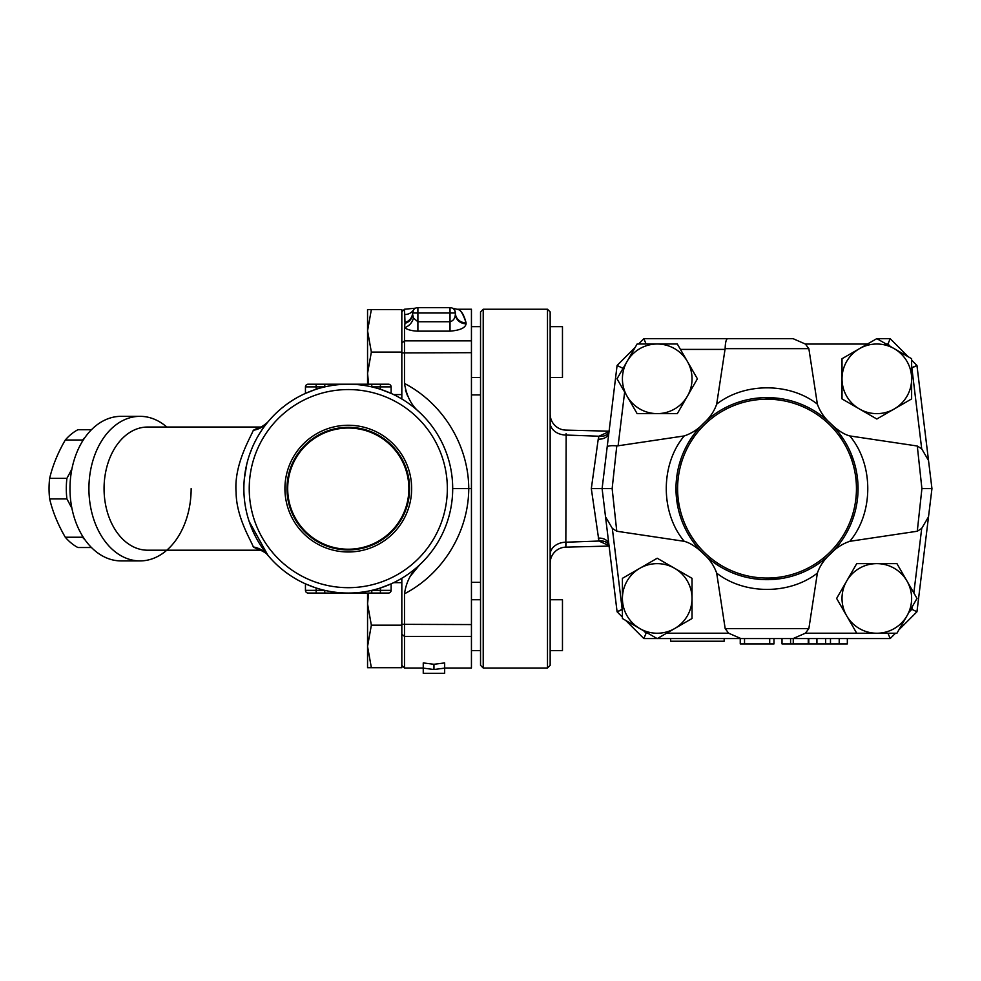 <?xml version="1.0" encoding="UTF-8"?>
<svg xmlns="http://www.w3.org/2000/svg" width="981" height="981" viewBox="0 0 981 981"><rect width="100%" height="100%" fill="white"/><g stroke="black" fill="none" stroke-linecap="round" stroke-linejoin="round"><path stroke-width="1.47" d="M388.439 593.039A2.673 2.673 0 0 0 391.125 590.366A2.673 2.673 0 0 1 388.439 593.039L380.407 593.039L388.439 593.039A2.673 2.673 0 0 0 391.125 590.366L391.125 583.854L391.125 590.366L380.407 590.366L380.407 593.039L371.774 593.039L371.774 590.366L380.407 590.366L380.407 587.975L391.125 583.854L384.736 586.479M308.402 585.13L314.95 587.582L305.447 583.854L305.447 590.366A2.673 2.673 0 0 0 308.12 593.039L371.774 593.039M324.785 593.039L324.785 590.366L316.152 590.366L316.152 593.039L308.12 593.039A2.673 2.673 0 0 1 305.447 590.366A2.673 2.673 0 0 0 308.12 593.039M306.023 584.112L314.178 587.312M381.695 587.558L380.407 587.975M381.695 389.702L391.125 393.406L391.125 386.882A2.673 2.673 0 0 0 388.439 384.209L371.774 384.209L371.774 386.882L391.125 386.882L391.125 393.406L380.407 389.273L380.407 384.209L388.439 384.209M371.774 384.209L308.12 384.209A2.673 2.673 0 0 0 305.447 386.882L305.447 393.406L311.909 390.745M314.889 389.69L316.152 389.273L316.152 386.882L305.447 386.882A2.673 2.673 0 0 1 308.12 384.209L316.152 384.209L308.12 384.209L316.152 384.209L316.152 386.882L324.785 386.882L324.785 384.209L348.28 384.209L324.785 384.209M314.999 389.653L305.447 393.406A104.415 104.415 0 0 0 267.874 422.002C263.509 425.815 260.75 427.495 259.573 427.042L253.319 430.291A26.769 24.966 -140.4 0 0 267.874 422.002L267.298 422.713M305.496 393.381L309.775 391.566M305.998 393.148L305.447 393.406A104.415 104.415 0 0 1 316.152 389.273L315.747 389.408M310.119 391.431L308.341 392.155M305.79 584.002L307.678 584.823M308.426 585.142L309.689 585.657M287.691 488.624A60.589 60.589 0 0 1 378.58 436.153A60.589 60.589 0 0 1 378.58 541.095A60.589 60.589 0 0 1 287.691 488.624M411.64 488.624A63.36 63.36 0 0 1 316.605 543.499A63.36 63.36 0 0 1 316.605 433.749A63.36 63.36 0 0 1 411.64 488.624M409.592 488.624A61.312 61.312 0 0 0 317.623 435.527A61.312 61.312 0 0 0 317.623 541.72A61.312 61.312 0 0 0 409.592 488.624M91.466 429.727L77.904 429.727A62.919 44.488 90 0 0 65.286 440.015C57.879 452.793 52.667 465.558 49.651 478.336A62.919 44.488 90 0 0 49.05 488.624A62.919 44.488 90 0 0 49.651 498.924C52.667 511.69 57.879 524.467 65.286 537.232A62.919 44.488 90 0 0 77.904 547.533L91.466 547.533M82.061 441.965L82.539 440.015A62.919 44.488 -90 0 1 85.212 437.146M71.895 508.232L66.904 498.924A62.919 44.488 -90 0 1 66.303 488.624A62.919 44.488 -90 0 1 66.904 478.336L71.895 469.028M85.212 540.102A62.919 44.488 -90 0 1 82.539 537.232L82.061 535.283M82.539 440.015L65.286 440.015M66.904 478.336L49.651 478.336M66.904 498.924L49.651 498.924M82.539 537.232L65.286 537.232M444.663 668.012L471.444 668.012L471.444 488.624L452.695 488.624L468.759 488.624C468.55 445.288 442.971 403.424 404.503 383.473C406.551 396.128 411.566 405.742 419.549 412.314M410.573 575.908L419.549 564.946C411.198 572.279 406.183 581.892 404.503 593.787C442.971 573.824 468.55 531.96 468.759 488.624M471.444 488.624L471.444 309.236L457.023 309.236L452.364 308.169M404.503 383.473L404.503 327.629C407.569 329.8 412.032 330.965 417.894 331.149L450.021 331.149C460.114 330.315 465.472 327.862 466.085 323.779A10.705 9.847 0 0 1 455.38 313.945C455.172 318.261 453.381 320.861 450.021 321.743L417.894 321.743L413.442 318.052L412.535 313.945A10.705 9.847 0 0 1 404.981 323.35L404.503 327.629A10.705 8.253 -53.5 0 0 413.43 318.028L412.535 313.945L413.43 310.033A5.359 5.359 0 0 1 414.24 309.076L414.24 309.076A5.359 5.359 0 0 0 413.43 310.033A10.705 10.264 -146.4 0 1 404.503 314.509C412.265 307.494 412.265 307.494 404.503 314.509C412.265 307.494 412.265 307.494 404.503 314.509L404.981 322.442A10.705 9.896 180 0 0 412.535 312.988A5.359 5.359 0 0 1 413.246 310.327A5.359 5.359 0 0 0 412.535 312.988L417.894 312.988L417.894 307.629A5.359 5.359 0 0 0 412.535 312.988A5.359 5.359 0 0 1 417.894 307.629A5.359 5.359 0 0 0 415.552 308.169L415.552 308.181A5.359 5.359 0 0 1 417.894 307.629L450.021 307.629L450.021 312.988L455.38 312.988L454.902 310.793M401.83 665.339L404.503 668.012L404.503 593.787M407.397 395.453L405.447 390.058M423.252 673.322L423.252 668.122L433.958 669.52L444.663 668.122L444.663 673.322L423.252 673.322M433.958 669.52L433.958 664.284L423.252 662.923L423.252 668.122M433.958 664.284L444.663 662.923L444.663 668.122M452.695 488.624A104.415 104.415 0 0 0 296.078 398.2A104.415 104.415 0 0 0 296.078 579.06A104.415 104.415 0 0 0 452.695 488.624M447.348 488.624A99.069 99.069 0 0 1 298.751 574.412A99.069 99.069 0 0 1 298.751 402.835A99.069 99.069 0 0 1 447.348 488.624M253.319 430.291C250.67 437.232 233.772 464.675 236.102 492.364C236.298 517.453 251.185 540.629 253.319 546.969A26.769 24.966 -39.6 0 1 267.874 555.246L249.149 521.426M244.318 478.924L246.807 464.001M249.64 454.375L252.485 447.091M254.091 443.547L256.335 439.132M259.646 433.43L261.62 430.389M264.048 426.919L265.679 424.761M253.319 546.969L259.585 550.206C258.224 548.71 267.641 553.554 267.874 555.246M403.326 399.905L401.83 399.022M367.556 384.209L367.556 309.567L401.83 309.567L401.83 398.985A104.415 104.415 0 0 0 393.688 394.595L401.83 394.595M316.152 587.975A104.415 104.415 0 0 1 263.619 549.74A104.415 104.415 0 0 0 316.152 587.975L316.152 590.366L305.447 590.366M401.83 582.653L393.688 582.653A104.415 104.415 0 0 0 401.83 578.263L403.326 577.355M166.807 427.042A72.287 51.11 90 0 0 140.025 416.336A72.287 51.11 90 0 0 88.915 488.624A72.287 51.11 90 0 0 140.025 560.911A72.287 51.11 90 0 0 191.148 488.624M140.025 560.911L121.104 560.911A72.287 51.11 -90 0 1 69.982 488.624A72.287 51.11 -90 0 1 121.104 416.336L140.025 416.336M393.688 582.653A104.415 104.415 0 0 0 401.83 578.263L401.83 667.693L367.556 667.693L367.556 646.43L371.358 667.693M550.157 599.734L562.469 599.734L562.469 650.611L550.157 650.611M371.358 625.167L367.556 646.43L367.556 603.916L371.358 625.167L401.83 625.167M368.611 593.039L367.556 603.916L367.556 593.039M550.157 377.513L562.469 377.513L562.469 326.648L550.157 326.648M371.358 309.567L367.556 330.818L371.358 352.081L367.556 373.332L368.611 384.209M401.83 352.081L371.358 352.081M547.484 668.012L550.157 665.339L550.157 311.921L547.484 309.236L547.484 668.012L483.216 668.012L483.216 309.236L547.484 309.236M483.216 309.236L480.543 311.921L480.543 665.339L483.216 668.012M466.085 323.779L466.085 322.884C463.854 314.251 460.862 309.714 457.097 309.273C459.979 308.843 462.971 313.38 466.085 322.884A10.705 9.896 -0 0 1 455.38 312.988L455.38 313.945L455.38 312.988A5.359 5.359 0 0 0 450.021 307.629M454.865 310.719L455.38 312.988M454.755 317.366L455.074 316.323M415.539 308.181L404.503 309.236L404.945 320.897M404.981 322.442L404.981 323.35M847.339 638.557L847.339 643.916L782.016 643.916L782.016 638.557M740.25 638.557L740.25 643.916L773.984 643.916L773.984 638.557M790.588 638.557L790.588 643.916M687.362 396.226L677.319 413.626L657.221 413.626A34.801 34.801 0 0 0 687.362 361.413L697.405 378.825L687.362 396.226M637.123 413.626L627.08 396.226A34.801 34.801 0 0 0 657.221 413.626L637.123 413.626L624.652 392.02L618.104 445.791L684.248 435.932C691.801 433.344 698.227 429.175 703.5 423.412C709.815 417.783 714.205 411.37 716.682 404.147L725.131 348.66C725.339 342.504 726.148 339.181 727.571 338.69L643.867 338.69L638.545 344.012M617.024 378.825L627.08 361.413A34.801 34.801 0 0 0 627.08 396.226L617.024 378.825M657.221 344.012L677.319 344.012L687.362 361.413A34.801 34.801 0 0 0 627.08 361.413L637.123 344.012L657.221 344.012M859.43 408.967L842.017 398.911L842.017 378.825A34.801 34.801 0 0 0 894.231 408.967L876.83 419.01L859.43 408.967M842.017 358.727L859.43 348.672A34.801 34.801 0 0 0 842.017 378.825L842.017 358.727L867.449 344.049L805.401 344.049L808.859 348.66L817.369 404.147C820.091 411.713 824.481 418.127 830.539 423.412C837.308 430.119 843.734 434.301 849.791 435.932L917.284 446.012L921.711 448.844L928.517 460.457L931.95 488.624L921.907 488.624L917.284 531.236L849.791 541.316C842.238 543.903 835.824 548.072 830.539 553.836C824.236 559.464 819.846 565.89 817.369 573.1L808.859 628.6L805.401 633.199L793.114 638.557L740.937 638.557L728.638 633.199L725.18 628.6L716.682 573.1C713.96 565.547 709.57 559.121 703.5 553.836C696.731 547.128 690.317 542.959 684.248 541.316L616.767 531.236L612.328 528.403L605.522 516.791L604.492 508.256L617.086 611.788L622.408 617.11M876.83 338.629L894.231 348.672A34.801 34.801 0 0 0 859.43 348.672L876.83 338.629M911.631 378.825L911.631 398.911L894.231 408.967A34.801 34.801 0 0 0 894.231 348.672L911.631 358.727L911.631 378.825M846.689 581.034L856.732 563.621L876.83 563.621A34.801 34.801 0 0 0 846.689 615.835L836.634 598.435L846.689 581.034M896.928 563.621L906.971 581.034A34.801 34.801 0 0 0 876.83 563.621L896.928 563.621L913.851 592.953L921.711 528.403L917.284 531.236M917.014 598.435L906.971 615.835A34.801 34.801 0 0 0 906.971 581.034L917.014 598.435M876.83 633.236L856.732 633.236L846.689 615.835A34.801 34.801 0 0 0 906.971 615.835L896.928 633.236L876.83 633.236M725.057 349.408L680.422 349.408L697.405 378.825M921.711 448.844L911.864 367.949L916.953 365.472L911.631 367.716L911.631 398.911M890.184 338.69L887.964 344.049L886.211 344.049L890.356 346.44L887.964 344.049L890.184 338.69L876.94 338.69L890.184 338.69L908.283 356.79M898.866 629.876L916.953 611.788L911.864 609.299L912.171 606.834L909.203 611.96L911.864 609.299L916.953 611.788L928.517 516.791L921.711 528.403M674.621 568.293L692.022 578.336L692.022 598.435A34.801 34.801 0 0 0 639.82 568.293L657.221 558.238L674.621 568.293M692.022 618.52L674.621 628.576A34.801 34.801 0 0 0 692.022 598.435L692.022 618.52L666.602 633.199L728.638 633.199M657.221 638.619L639.82 628.576A34.801 34.801 0 0 0 674.621 628.576L657.221 638.619M622.408 598.435L622.408 578.336L639.82 568.293A34.801 34.801 0 0 0 639.82 628.576L622.408 618.52L622.408 598.435M612.328 528.403L622.187 609.299L617.086 611.788L622.408 609.532L622.408 578.336M625.768 620.47L643.867 638.557L646.087 633.199L647.84 633.199L643.683 630.808L646.087 633.199L643.867 638.557L657.111 638.557M856.45 488.624A89.43 89.43 0 0 1 722.31 566.074A89.43 89.43 0 0 1 722.31 411.186A89.43 89.43 0 0 1 856.45 488.624M858.056 488.624A91.037 91.037 0 0 0 700.888 426.073A91.037 91.037 0 0 0 733.359 573.211A91.037 91.037 0 0 0 858.056 488.624M712.856 415.466L715.627 413.492M724.689 408.047L729.251 405.803M737.749 402.431L743.463 400.689M753.641 398.58L762.495 397.71M764.236 397.636L780.116 398.544M803.905 405.398L809.031 407.863M816.621 412.302L821.722 415.858M695.627 545.105L692.157 540.408M687.215 532.413L684.848 527.79M681.403 519.538L679.674 514.265M678.079 507.986L676.375 496.913M676.179 494.473L676.044 485.62M676.167 483.008L676.976 475.27M678.717 466.502L681.084 458.593M684.873 449.421L687.227 444.822M691.36 438.017L695.603 432.192M821.759 561.365L817.847 564.149M810.956 568.355L807.167 570.329M780.14 578.704L765.266 579.636M760.974 579.452L754.61 578.802M743.255 576.497L738.227 574.976M729.006 571.334L724.346 569.041M716.706 564.492L712.341 561.402M838.816 432.658L844.114 440.224M850.772 452.952L854.046 461.916M854.696 464.136L856.131 470.022M856.928 474.375L857.885 483.106M857.921 483.682L858.032 490.672M857.823 495.111L857.136 501.549M854.807 512.732L852.514 519.918M849.35 527.471L846.689 532.683M841.024 541.635L838.473 545.044M727.571 338.69L793.114 338.69L805.401 344.049M793.114 338.69L643.867 338.69L646.074 344.012L643.867 338.69M616.767 531.236L612.144 488.624L602.101 488.624L604.492 508.256M623.058 368.378L617.086 365.472L607.153 447.103C607.73 445.815 610.942 445.399 616.791 445.84L612.144 488.624M607.153 447.103L602.101 488.624L591.31 488.624L598.95 541.034L608.98 545.62M684.248 435.932C660.287 464.454 660.287 512.793 684.248 541.316M618.104 445.791L616.791 445.84M928.517 516.791L931.95 488.624L928.517 516.791L931.95 488.624L916.953 365.472L911.631 360.15M921.907 488.624L917.284 446.012M849.791 541.316C873.764 512.793 873.764 464.454 849.804 435.932M895.506 633.236L890.184 638.557L887.977 633.236L890.184 638.557L793.114 638.557M740.937 638.557L657.331 638.557M635.185 347.372L617.086 365.472L635.185 347.372L617.086 365.472L622.187 367.949M817.369 404.147C789.582 382.406 744.469 382.406 716.682 404.147M716.682 573.1C744.469 594.842 789.582 594.842 817.369 573.1M566.16 435.037L566.111 433.676M565.829 430.107A16.064 16.064 0 0 1 550.157 414.056A16.064 16.064 0 0 0 565.829 430.107L609.091 431.174L565.829 430.107M608.894 432.768A10.705 7.64 6.9 0 1 598.238 439.132L591.31 488.624M609.005 545.362A10.705 7.873 -17.5 0 0 598.95 541.034L566.16 542.199L565.829 547.14L609.091 546.074L565.829 547.14L566.16 435.049A16.064 12.348 0 0 1 550.157 422.713M608.894 544.492A10.705 7.64 -6.9 0 0 598.238 538.115M609.005 431.898A10.705 7.873 17.5 0 1 598.95 436.226L598.238 439.132M608.98 431.628L598.95 436.226L566.16 435.049M550.157 554.547A16.064 12.348 180 0 1 566.16 542.199M550.157 563.204A16.064 16.064 0 0 1 565.829 547.14M670.636 638.557L670.636 641.231L724.186 641.231L724.186 638.557M931.95 488.624L928.517 460.457M401.83 352.915L471.444 352.682M471.444 624.566L401.83 624.333M401.83 398.985A104.415 104.415 0 0 0 393.688 394.595M316.152 389.273A104.415 104.415 0 0 0 267.874 422.002M259.401 550.206L147.604 550.206A61.582 43.544 -90 0 1 104.06 488.624A61.582 43.544 -90 0 1 147.604 427.042L259.462 427.042M450.021 331.149L450.021 312.988L417.894 312.988L417.894 331.149M471.444 340.848L404.503 340.848L401.83 343.056M471.444 636.399L404.503 636.399L401.83 634.192M839.209 638.557L839.209 643.916M830.478 638.557L830.478 643.916M825.659 638.557L825.659 643.916M816.928 638.557L816.928 643.916M744.53 638.557L744.53 643.916M769.705 638.557L769.705 643.916M808.258 638.557L808.258 643.916M793.261 638.557L793.261 643.916M856.72 633.199L805.401 633.199M725.131 348.66L808.859 348.66M808.859 628.6L725.18 628.6M471.444 599.734L480.543 599.734M471.444 650.611L480.543 650.611M471.444 377.513L480.543 377.513M471.444 326.648L480.543 326.648M401.83 311.921L404.503 309.236M423.252 668.012L404.503 668.012M808.785 638.557L808.785 643.916M608.943 545.228L609.238 546.012M609.238 431.235L608.943 432.02M480.543 394.914L471.444 394.914M480.543 582.334L471.444 582.334"/></g></svg>
